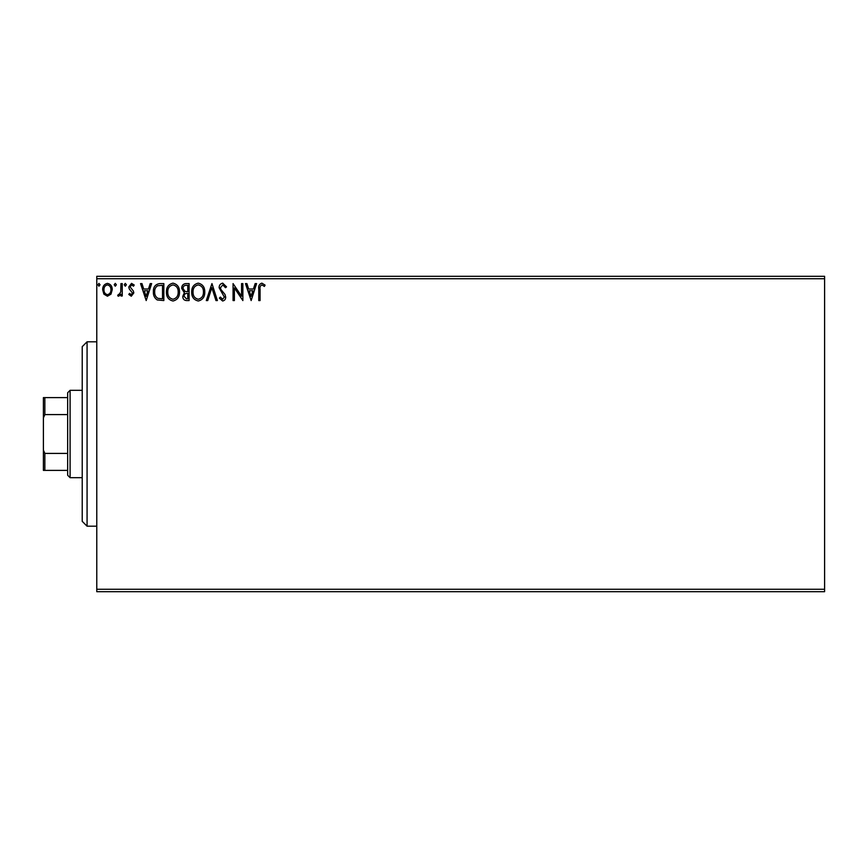 <?xml version="1.0" encoding="UTF-8"?>
<svg xmlns="http://www.w3.org/2000/svg" width="868" height="868" viewBox="0 0 868 868"><rect width="100%" height="100%" fill="white"/><g stroke="black" fill="none" stroke-linecap="round" stroke-linejoin="round"><path stroke-width="1.3" d="M110.963 294.154L107.437 296.216L103.921 294.165L102.652 289.749C102.619 286.234 104.214 284.107 107.437 283.369C110.67 284.096 112.265 286.234 112.232 289.749L110.963 294.154M122.247 283.586L122.247 295.988L120.945 295.988L120.945 294.165L118.666 296.216L117.679 295.782L118.298 294.469L118.883 294.686L120.739 292.017L120.945 283.586L122.247 283.586M131.296 296.216L128.779 294.447L129.549 293.384L131.22 294.686L132.478 293.015L129.213 288.87L128.779 286.95L131.535 283.369L134.225 285.04L133.477 286.19L131.686 284.888L130.081 286.885L133.368 291.04L133.791 292.95L131.296 296.216M159.886 283.586L163.835 283.586L163.835 300.567L157.216 299.948C154.461 298.039 153.18 295.348 153.386 291.865C153.191 286.961 155.361 284.205 159.886 283.586M189.094 283.586L189.094 300.567L186.685 300.567C184.103 300.436 182.801 299.037 182.779 296.357L184.363 292.744L181.683 288.404C181.705 285.605 183.039 283.988 185.698 283.586L189.094 283.586M211.955 283.586L217.391 300.567L215.969 300.567L211.846 287.677L207.712 300.567L206.291 300.567L211.955 283.586M241.564 283.586L242.866 283.586L242.866 300.567L234.382 287.905L234.382 300.567L233.069 300.567L233.069 283.586L241.564 296.216L241.564 283.586M260.064 289.272L260.064 300.567L258.762 300.567L258.762 289.098C258.241 286.017 259.272 284.031 261.865 283.152L265.076 285.105L264.414 286.418L261.886 284.888C260.281 285.724 259.673 287.189 260.064 289.272M96.771 278.726L96.771 276.306L824.6 276.306L824.6 278.726L96.771 278.726L96.771 589.274L824.6 589.274L824.6 591.694L96.771 591.694L96.771 589.274M824.6 278.726L824.6 589.274M251.145 300.567L245.481 283.586L246.903 283.586L248.649 289.022L253.413 289.022L255.159 283.586L256.581 283.586L251.145 300.567M222.718 283.152L226.537 286.863L225.474 287.72L222.816 284.888L220.439 287.764L220.873 289.435L224.996 294.447L225.669 297.04C225.691 299.243 224.682 300.556 222.631 301.001L219.354 298.125L220.374 297.084L222.653 299.254L224.356 297.106L219.137 287.742C219.159 285.192 220.353 283.662 222.718 283.152M204.761 291.995C204.859 296.845 202.711 299.84 198.316 301.001C193.824 299.959 191.622 296.986 191.698 292.082C191.622 287.232 193.792 284.248 198.219 283.152C202.645 284.216 204.826 287.167 204.761 291.995M179.513 291.995C179.611 296.845 177.452 299.84 173.058 301.001C168.566 299.959 166.363 296.986 166.45 292.082C166.363 287.232 168.533 284.248 172.96 283.152C177.387 284.216 179.567 287.167 179.513 291.995M146.193 300.567L140.54 283.586L141.961 283.586L143.708 289.022L148.471 289.022L150.218 283.586L151.64 283.586L146.193 300.567M126.381 284.78L125.296 286.19L124.211 284.78L125.296 283.369L126.381 284.78M116.366 284.78L115.281 286.19L114.196 284.78L115.281 283.369L116.366 284.78M100.037 284.78L98.952 286.19L97.867 284.78L98.952 283.369L100.037 284.78M249.203 290.769L251.036 296.465L252.859 290.769L249.203 290.769M193.011 292.082C192.946 295.966 194.692 298.364 198.262 299.254C201.81 298.321 203.535 295.901 203.459 292.006C203.524 288.143 201.788 285.767 198.262 284.888C194.671 285.767 192.924 288.165 193.011 292.082M186.425 298.82L187.781 298.82L187.781 293.384L187.119 293.384C185.155 293.362 184.146 294.35 184.081 296.324L186.425 298.82M187.119 291.637L187.781 291.637L187.781 285.322L186.294 285.322C184.211 285.29 183.115 286.321 182.996 288.404L185.047 291.442L187.119 291.637M167.752 292.082C167.687 295.966 169.434 298.364 173.003 299.254C176.551 298.321 178.287 295.901 178.2 292.006C178.266 288.143 176.529 285.767 173.003 284.888C169.423 285.767 167.665 288.165 167.752 292.082M162.522 298.82L162.522 285.322L157.629 285.756C155.502 287.167 154.526 289.207 154.688 291.865C154.526 294.719 155.589 296.878 157.911 298.342L162.522 298.82M144.262 290.769L146.095 296.465L147.918 290.769L144.262 290.769M103.954 289.738C103.9 292.375 105.061 294.024 107.448 294.686C109.824 294.024 110.985 292.375 110.93 289.738C110.985 287.113 109.824 285.496 107.448 284.888C105.061 285.496 103.9 287.113 103.954 289.738M87.071 526.192L82.221 521.342L82.221 346.657L87.071 341.808L87.071 526.192L96.771 526.192M70.091 477.671L67.661 475.241L67.661 392.759L70.091 390.329L70.091 477.671L82.221 477.671M70.091 390.329L82.221 390.329M67.661 470.391L43.4 470.391L43.4 397.609L44.854 397.609L44.854 414.589L43.4 417.909M43.4 450.091L44.854 453.411L44.854 470.391M67.661 453.411L44.854 453.411M67.661 414.589L44.854 414.589M67.661 397.609L44.854 397.609M87.071 341.808L96.771 341.808"/></g></svg>
